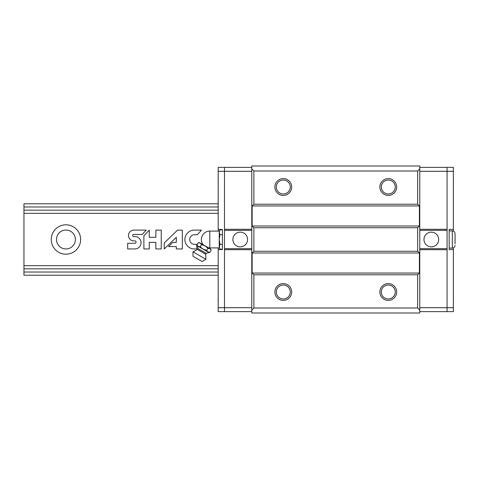 <?xml version="1.0" encoding="UTF-8"?>
<svg xmlns="http://www.w3.org/2000/svg" width="479" height="479" viewBox="0 0 479 479"><rect width="100%" height="100%" fill="white"/><g stroke="black" fill="none" stroke-linecap="round" stroke-linejoin="round"><path stroke-width="0.72" d="M218.184 272.024L23.95 272.024L23.95 268.887M23.95 272.024L23.95 275.197L218.184 275.197M218.184 210.155L23.95 210.155L23.95 268.845L218.184 268.845M23.95 210.155L23.95 203.803L218.184 203.803M65.946 230.052A9.448 9.448 0 0 1 74.131 244.224A9.448 9.448 0 0 1 57.761 244.224A9.448 9.448 0 0 1 65.946 230.052M218.184 206.976L23.95 206.976M218.184 213.329L23.95 213.329M65.946 224.801A14.699 14.699 0 0 1 78.676 246.847A14.699 14.699 0 0 1 53.217 246.847A14.699 14.699 0 0 1 65.946 224.801M218.184 265.671L23.95 265.671M127.683 243.29L127.683 248.948L134.868 248.948A6.197 6.197 0 0 0 141.065 242.751A6.197 6.197 0 0 0 134.868 236.554L133.671 236.554A1.054 1.054 0 0 1 132.617 235.5A1.054 1.054 0 0 1 133.671 234.447L142.143 234.447L146.275 230.112L133.671 230.112A5.389 5.389 0 0 0 128.474 235.5A5.389 5.389 0 0 0 133.671 240.889L134.868 240.889A1.198 1.198 0 0 1 136.072 242.087A1.198 1.198 0 0 1 134.868 243.29L127.683 243.29M143.886 235.776L143.886 248.948L149.274 248.948L149.274 242.356L155.861 242.356L155.861 248.948L161.249 248.948L161.249 230.112L155.861 230.112L155.861 237.303L149.274 237.303L149.274 230.112L143.886 235.776M177.547 230.112L164.249 242.955L164.249 248.948L176.308 237.303L176.308 242.356L172.859 242.356L168.524 246.547L176.308 246.547L176.308 248.948L182.337 248.948L182.337 230.112L177.547 230.112M201.503 230.112L194.318 230.112A9.418 9.418 0 0 0 184.9 239.53A9.418 9.418 0 0 0 194.318 248.948L196.713 248.948L196.713 244.32L194.318 244.32A4.796 4.796 0 0 1 189.708 239.53A4.796 4.796 0 0 1 194.318 234.74L197.306 234.74L201.503 230.112M251.786 310.099L253.882 307.997L253.882 274.778L252.152 273.048L252.152 252.99L253.882 251.259L253.882 227.741L252.152 226.01L252.152 205.952L253.882 204.222L253.882 171.003L251.786 168.901L251.786 312.997L419.772 312.997L419.772 310.099L417.67 307.997L253.882 307.997M251.786 168.901L251.786 166.003L419.772 166.003L419.772 168.901L417.67 171.003L253.882 171.003M388.277 178.607A8.4 8.4 0 0 1 395.546 191.205A8.4 8.4 0 0 1 381.003 191.205A8.4 8.4 0 0 1 388.277 178.607M283.281 178.607A8.4 8.4 0 0 1 290.555 191.205A8.4 8.4 0 0 1 276.006 191.205A8.4 8.4 0 0 1 283.281 178.607M417.67 171.003L417.67 204.222L253.882 204.222M417.67 204.222L419.406 205.952L252.152 205.952M419.406 205.952L419.406 226.01L252.152 226.01M419.406 226.01L417.67 227.741L253.882 227.741M417.67 227.741L417.67 251.259L253.882 251.259M417.67 251.259L419.406 252.99L252.152 252.99M419.406 252.99L419.406 273.048L252.152 273.048M419.406 273.048L417.67 274.778L253.882 274.778M283.281 283.598A8.4 8.4 0 0 1 290.555 296.196A8.4 8.4 0 0 1 276.006 296.196A8.4 8.4 0 0 1 283.281 283.598M388.277 283.598A8.4 8.4 0 0 1 395.546 296.196A8.4 8.4 0 0 1 381.003 296.196A8.4 8.4 0 0 1 388.277 283.598M417.67 307.997L417.67 274.778M419.772 168.901L419.772 310.099M388.277 285.017A6.981 6.981 0 0 1 394.319 295.483A6.981 6.981 0 0 1 382.23 295.483A6.981 6.981 0 0 1 388.277 285.017M283.281 285.017A6.981 6.981 0 0 1 289.328 295.483A6.981 6.981 0 0 1 277.239 295.483A6.981 6.981 0 0 1 283.281 285.017M283.281 180.026A6.981 6.981 0 0 1 289.328 190.492A6.981 6.981 0 0 1 277.239 190.492A6.981 6.981 0 0 1 283.281 180.026M388.277 180.026A6.981 6.981 0 0 1 394.319 190.492A6.981 6.981 0 0 1 382.23 190.492A6.981 6.981 0 0 1 388.277 180.026M453.368 231.1L453.368 167.369L447.069 167.369L447.069 311.631L419.772 311.631M419.772 249.703L447.069 249.703L447.069 307.704L419.772 307.704M453.368 171.296L447.069 171.296L447.069 167.369L419.772 167.369M419.772 229.297L447.069 229.297L447.069 171.296L419.772 171.296M447.069 230.345L419.772 230.345M431.322 232.153A7.347 7.347 0 0 1 437.686 243.176A7.347 7.347 0 0 1 424.957 243.176A7.347 7.347 0 0 1 431.322 232.153M447.069 248.655L419.772 248.655M453.368 229.423L449.17 229.423L449.17 249.577L453.368 249.577L453.368 247.9M453.368 249.577L453.368 311.631L447.069 311.631L447.069 307.704L453.368 307.704M453.463 179.703L453.463 179.703A10.358 10.322 90 0 1 453.368 180.493M453.463 178.104L453.463 178.104A10.358 10.322 90 0 0 453.368 177.314M453.463 300.896L453.463 300.896A10.358 10.322 90 0 1 453.368 301.686M453.463 299.297L453.463 299.297A10.358 10.322 90 0 0 453.368 298.507M449.17 230.89L452.32 230.89C453.978 231.052 454.888 231.962 455.05 233.62L455.05 243.907M455.05 235.093L455.05 233.62M218.184 247.9L218.184 311.631L224.483 311.631L224.483 167.369L251.786 167.369M251.786 229.297L224.483 229.297L224.483 171.296L251.786 171.296M218.184 307.704L224.483 307.704L224.483 311.631L251.786 311.631M251.786 249.703L224.483 249.703L224.483 307.704L251.786 307.704M224.483 248.655L251.786 248.655M240.236 246.847A7.347 7.347 0 0 1 233.872 235.824A7.347 7.347 0 0 1 246.601 235.824A7.347 7.347 0 0 1 240.236 246.847M224.483 230.345L251.786 230.345M218.184 249.577L222.388 249.577L222.388 229.423L218.184 229.423L218.184 231.1M218.184 229.423L218.184 167.369L224.483 167.369L224.483 171.296L218.184 171.296M218.095 299.297L218.095 299.297A10.358 10.322 -90 0 1 218.184 298.507M218.095 300.896L218.095 300.896A10.358 10.322 -90 0 0 218.184 301.686M218.095 178.104L218.095 178.104A10.358 10.322 -90 0 1 218.184 177.314M218.095 179.703L218.095 179.703A10.358 10.322 -90 0 0 218.184 180.493M198.246 242.739L200.21 243.063L198.246 242.739L197.055 244.799C197.665 246.212 198.743 246.835 200.288 246.667L201.479 244.607L200.21 243.063L199.462 242.631L198.246 242.739M200.288 246.667C201.982 248.697 204.138 249.942 206.754 250.397C207.371 251.81 208.449 252.433 209.988 252.265L211.179 250.206L209.916 248.667L207.946 248.338L205.06 245.865L201.479 244.607M211.179 250.206L210.664 249.098L200.21 243.063M208.383 247.781A8.4 8.4 0 0 0 209.79 247.9L209.79 231.1L219.238 231.1L219.987 229.8L219.238 232.225L219.987 234.65L219.238 239.5L219.987 244.35L219.238 247.9L219.987 249.2L219.238 246.775L219.987 249.2L222.388 249.2M219.987 244.35L222.388 244.35M219.987 234.65L222.388 234.65M219.987 229.8L222.388 229.8M219.238 231.1L219.238 246.775M207.946 248.338L206.754 250.397L203.174 249.14M205.946 259.301L192.989 251.816L192.989 256.277L202.078 261.528L205.946 259.301L205.689 254.229L206.215 253.319L209.988 252.265L208.024 251.936M205.689 254.229L197.504 249.505L192.989 251.816M208.7 252.379L197.599 245.972L197.055 244.799M452.32 230.89L452.32 248.11C453.978 247.948 454.888 247.038 455.05 245.38M206.215 253.319L198.031 248.595L197.504 249.505M449.17 248.11L452.32 248.11M209.79 231.1A8.4 8.4 0 0 0 203.318 244.859M209.79 247.9L219.238 247.9M198.031 248.595L197.599 245.972"/></g></svg>
